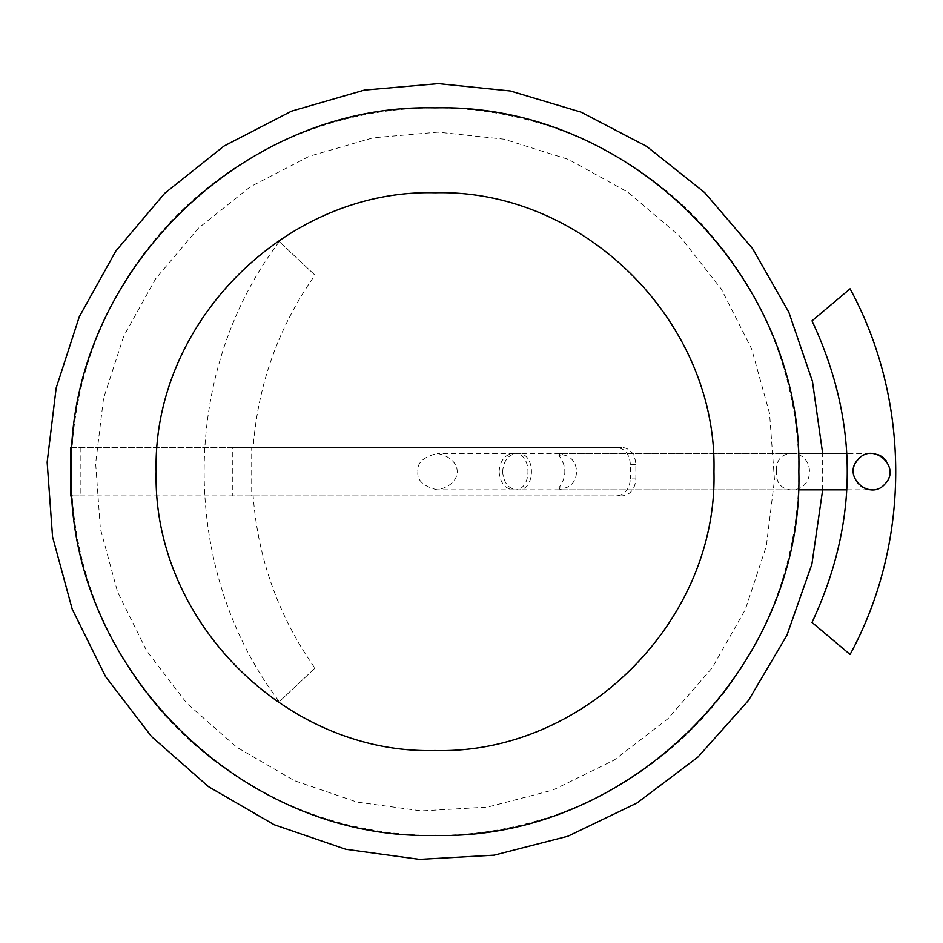 <?xml version="1.0" encoding="UTF-8"?>
<svg xmlns="http://www.w3.org/2000/svg" width="943" height="943" viewBox="0 0 943 943"><rect width="100%" height="100%" fill="white"/><g stroke="black" fill="none" stroke-linecap="round" stroke-linejoin="round"><path stroke-width="0.71" stroke-dasharray="4.71 3.54" d="M417.926 471.653C416.83 480.246 423.266 486.305 437.234 489.841C463.862 484.773 463.862 458.522 437.234 453.453C423.266 456.99 416.83 463.048 417.926 471.653M499.083 471.653C500.179 482.993 505.083 489.052 513.782 489.841C532.665 491.692 532.724 451.65 513.782 453.453C505.083 454.231 500.179 460.29 499.083 471.653M435.065 835.427A363.774 363.774 0 0 0 750.109 289.76A363.774 363.774 0 0 0 120.02 289.76A363.774 363.774 0 0 0 435.065 835.427M72.092 447.395L232.308 447.395L232.308 495.9L616.451 495.9C624.867 494.91 629.5 489.252 630.348 478.926L635.865 478.926C635.04 489.228 630.407 494.886 621.967 495.9L616.451 495.9M72.092 495.9L232.308 495.9M70.572 447.395L621.967 447.395C630.384 448.385 635.016 454.043 635.865 464.369L635.865 478.926M232.308 447.395L253.16 447.395C257.993 384.32 278.598 326.891 314.95 275.12L279.305 241.632L314.95 275.12M314.95 668.174L279.305 701.663L314.95 668.174C278.598 616.404 257.993 558.975 253.16 495.9L251.71 495.9L251.71 447.395L621.967 447.395M635.865 464.369L630.348 464.369L630.348 478.926M80.19 447.395L80.19 495.9L70.572 495.9M80.19 495.9L621.967 495.9M502.595 471.653C503.692 482.993 508.583 489.052 517.283 489.841C536.143 491.704 536.19 451.638 517.283 453.453C508.595 454.22 503.703 460.29 502.595 471.653M630.348 464.369C629.523 454.066 624.891 448.408 616.451 447.395M776.337 470.746C776.348 460.255 781.122 454.491 790.658 453.453C815.789 452.404 815.742 490.926 790.658 489.841C780.851 488.722 776.065 482.663 776.325 471.653L776.337 470.746M812.772 623.064L850.079 654.466M849.796 289.065L812.017 320.856M558.94 455.528A18.188 4.538 -90 0 1 561.038 453.453A18.188 4.538 -90 0 1 562.794 454.88L558.94 455.528C566.802 466.278 566.802 477.017 558.94 487.767L562.794 488.415A18.188 4.538 -90 0 1 561.038 489.841A18.188 4.538 -90 0 1 558.94 487.767M562.794 454.88C581.053 457.107 581.029 486.199 562.794 488.415M886.102 460.667A18.188 18.188 0 0 1 872.711 489.806A18.188 18.188 0 0 0 886.102 460.667M865.391 488.745A18.188 18.188 0 0 1 855.973 462.341A18.188 18.188 0 0 0 865.391 488.745M860.487 457.249A18.188 18.188 0 0 1 870.495 453.489A18.188 18.188 0 0 0 860.487 457.249M871.603 453.453A18.188 18.188 0 0 1 878.64 454.88A18.188 18.188 0 0 0 871.603 453.453L846.861 453.453M513.782 453.453L437.234 453.453M513.782 489.841L437.234 489.841M279.305 241.632C179.099 373.534 179.099 569.761 279.305 701.663M822.661 489.841L822.661 453.453M437.965 132.138L373.133 137.808L309.469 156.208L250.343 186.761L198.431 228.159L155.736 278.621L123.757 336.121L103.518 398.476L95.644 463.414L100.359 528.669L117.557 591.921L146.707 650.906L186.903 703.384L236.752 747.245L294.334 780.627L357.032 802.092L421.497 810.909L487.743 807.067L553.187 789.951L614.188 760.082L667.903 718.766L712.154 667.88L745.324 609.543L766.329 546.08L774.486 479.881L769.547 413.352L751.642 348.945L721.336 289.077L679.608 236.104L627.955 192.231L568.464 159.438L503.939 139.175L437.965 132.138M561.038 489.841L798.391 489.841M846.861 489.841L871.603 489.841M561.038 453.453L798.391 453.453M790.658 453.453L517.283 453.453M790.658 489.841L517.283 489.841"/><path stroke-width="1.41" d="M435.065 835.427C240.677 840.437 66.269 666.029 71.279 471.653C66.269 277.266 240.677 102.858 435.065 107.867C629.452 102.858 803.849 277.266 798.839 471.653C803.849 666.029 629.452 840.437 435.065 835.427C240.677 840.437 66.269 666.029 71.279 471.653C66.269 277.266 240.677 102.858 435.065 107.867C629.452 102.858 803.849 277.266 798.839 471.653C803.849 666.029 629.452 840.437 435.065 835.427M72.092 495.9L70.572 495.9L70.572 447.395L72.092 447.395M812.017 622.439C859.002 521.915 859.002 421.38 812.017 320.856L850.079 288.829C910.926 400.692 910.926 542.614 850.079 654.466L812.772 623.064M857.989 459.583C872.841 441.371 901.614 466.938 885.206 483.712C870.354 501.935 841.557 476.274 857.989 459.583A18.188 18.188 0 0 1 860.487 457.249A18.188 18.188 0 0 0 855.973 462.341A18.188 18.188 0 0 1 857.989 459.583M878.64 454.88A18.188 18.188 0 0 1 886.102 460.667A18.188 18.188 0 0 0 878.64 454.88M872.711 489.806A18.188 18.188 0 0 1 865.391 488.745A18.188 18.188 0 0 0 872.711 489.806M870.495 453.489A18.188 18.188 0 0 1 871.603 453.453A18.188 18.188 0 0 0 870.495 453.489M435.065 750.545C584.094 754.388 717.812 620.671 713.957 471.653C717.812 322.624 584.094 188.906 435.065 192.749C286.035 188.906 152.318 322.624 156.161 471.653C152.318 620.671 286.035 754.388 435.065 750.545M822.661 453.453L812.442 381.349L788.843 312.239L752.538 248.528L704.645 192.549L646.757 146.448L581.041 112.134L510.363 90.988L438.377 83.632L364.293 90.115L291.528 111.156L223.963 146.071L164.624 193.374L115.824 251.05L79.283 316.765L56.156 388.021L47.15 462.247L52.549 536.815L72.187 609.107L105.51 676.508L151.458 736.483L208.427 786.615L274.224 824.76L345.881 849.301L419.564 859.368L494.167 855.16L567.957 836.205L636.914 803.047L697.903 757.111L748.494 700.413L786.91 635.276L811.888 564.209L822.661 489.841M798.391 489.841L846.861 489.841M798.391 453.453L846.861 453.453"/></g></svg>
